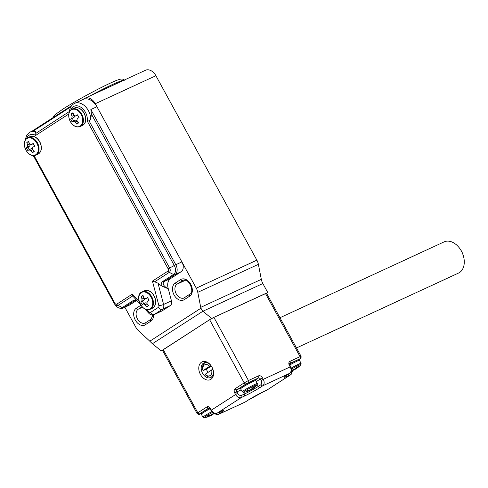 <?xml version="1.0" encoding="UTF-8"?>
<svg xmlns="http://www.w3.org/2000/svg" width="488" height="488" viewBox="0 0 488 488"><rect width="100%" height="100%" fill="white"/><g stroke="black" fill="none" stroke-linecap="round" stroke-linejoin="round"><path stroke-width="0.73" d="M142.063 296.021A19.599 1.379 -28.7 0 1 143.008 295.417A20.392 14.597 57.2 0 0 143.856 297.851L145.686 298.705A20.392 1.433 -28.7 0 1 147.589 297.552A19.599 14.03 57.2 0 0 149.072 300.254A20.392 1.433 151.3 0 0 147.169 301.407L146.986 303.566A20.392 14.597 57.2 0 0 148.608 305.64A19.599 1.379 151.3 0 0 146.79 306.812A20.392 14.597 -122.8 0 1 145.174 304.738L143.338 303.884A20.392 1.433 151.3 0 0 142.215 304.683A19.599 14.03 -122.8 0 1 140.733 301.974A20.392 1.433 -28.7 0 1 141.856 301.175L142.045 299.022A20.392 14.597 -122.8 0 1 141.197 296.588A19.599 1.379 -28.7 0 1 142.063 296.021M145.57 298.766L147.699 297.778A1.72 1.196 -114.8 0 1 147.62 297.82L145.57 298.766M146.809 303.268A1.72 1.196 -114.8 0 0 145.479 302.883L143.338 303.884M148.315 305.824L147.364 304.085M143.734 303.689L142.38 301.212L140.733 301.974M142.38 301.212L143.893 300.236A1.72 1.196 -114.8 0 0 144.241 298.455M143.624 297.259L142.844 295.826L141.197 296.588M291.476 370.16A21.655 15.043 -114.8 0 0 291.58 370.081A22.295 15.964 57.2 0 0 293.38 369.77L295.508 368.599A22.295 15.488 -114.8 0 0 296.692 367.275A21.655 15.5 57.2 0 0 298.491 366.445A22.295 15.488 65.2 0 1 297.302 367.769L297.418 367.903A22.295 15.964 57.2 0 0 297.735 367.665A22.338 22.338 0 0 0 300.901 364.658A7.93 0.555 151.3 0 0 298.668 365.311A7.93 0.555 151.3 0 0 291.458 369.111M296.972 367.171L297.418 367.903M296.899 368.043A22.295 15.964 -122.8 0 1 295.807 368.946L293.672 370.111A22.295 15.488 65.2 0 1 292.227 370.569M291.293 371.155A22.338 22.338 0 0 0 291.617 371.045A22.295 15.488 -114.8 0 0 291.879 370.941L291.763 370.813A22.295 15.964 -122.8 0 1 291.36 370.904M291.879 370.941L291.47 370.27M124.837 307.208L135.786 327.204A10.309 7.161 -114.8 0 0 138.439 330.65L149.188 340.624A10.309 7.161 65.2 0 1 149.786 341.222L200.922 308.221A10.309 7.161 65.2 0 1 200.727 307.361L197.792 292.342A10.309 7.161 -114.8 0 0 196.274 288.164L95.288 103.712A10.309 7.161 -114.8 0 0 84.912 98.259L145.509 70.254A10.309 7.161 65.2 0 1 155.886 75.713L256.871 260.165A10.309 7.161 65.2 0 1 258.39 264.344L261.324 279.362A10.309 7.161 -114.8 0 0 262.843 283.54L202.886 311.246L211.633 318.408L267.741 292.483L262.843 283.54M266.539 293.257L267.741 292.483M202.886 311.246L152.402 343.717L161.229 350.939L162.522 350.341M84.912 98.259A10.309 7.161 -114.8 0 0 84.302 98.594L82.679 99.643M211.633 318.408L161.229 350.939M152.402 343.717L149.786 341.222M200.922 308.221L202.807 311.185M78.269 116.199A19.599 14.03 57.2 0 0 79.05 117.535A20.392 1.433 151.3 0 0 77.147 118.688L76.964 120.841A20.392 14.597 57.2 0 0 78.586 122.921A19.599 1.379 151.3 0 0 76.768 124.092A20.392 14.597 -122.8 0 1 75.146 122.012L73.316 121.158A20.392 1.433 151.3 0 0 72.194 121.957A19.599 14.03 -122.8 0 1 70.711 119.249A20.392 1.433 -28.7 0 1 71.834 118.456L72.023 116.303A20.392 14.597 -122.8 0 1 71.175 113.869A19.599 1.379 -28.7 0 1 72.987 112.697A20.392 14.597 57.2 0 0 73.834 115.131L75.664 115.979A20.392 1.433 -28.7 0 1 77.568 114.826A19.599 14.03 57.2 0 0 78.269 116.199M76.787 120.542A1.72 1.196 -114.8 0 0 75.457 120.164L73.316 121.158M75.548 116.046L77.671 115.052A1.72 1.196 -114.8 0 1 77.598 115.101L75.548 116.046M73.712 120.969L72.358 118.492L70.711 119.249M72.358 118.492L73.871 117.517A1.72 1.196 -114.8 0 0 74.219 115.729M73.603 114.534L72.822 113.106L71.175 113.869M78.293 123.104L77.342 121.366M243.475 392.37A22.338 22.338 0 0 0 247.855 391.266A22.295 15.488 -114.8 0 0 248.118 391.169L248.002 391.034A22.295 15.964 -122.8 0 1 246.202 391.345A21.655 15.043 -114.8 0 0 247.819 390.308A22.295 15.964 57.2 0 0 249.618 389.997L251.747 388.826A22.295 15.488 -114.8 0 0 252.93 387.502A21.655 15.5 57.2 0 0 254.724 386.673A22.295 15.488 65.2 0 1 253.54 387.997L253.656 388.131A22.295 15.964 57.2 0 0 253.974 387.893A22.338 22.338 0 0 0 257.139 384.886A7.93 0.555 151.3 0 0 253.217 386.35A7.93 0.555 151.3 0 0 245.08 390.931A7.93 0.555 151.3 0 0 243.475 392.37L242.255 391.821A8.595 0.604 -28.7 0 1 244.183 390.284A8.595 0.604 -28.7 0 1 252.357 385.654A8.595 0.604 -28.7 0 1 257.329 383.568L255.688 380.567A8.595 0.604 151.3 0 0 250.716 382.653A8.595 0.604 151.3 0 0 242.542 387.289A8.595 0.604 151.3 0 0 240.614 388.82C240.859 386.905 239.712 388.411 242.658 386.112L251.973 380.982C254.022 379.774 255.261 379.64 255.688 380.567M248.118 391.169L247.666 390.424M253.211 387.393L253.656 388.131M253.138 388.271A22.295 15.964 -122.8 0 1 252.04 389.168L249.911 390.339A22.295 15.488 65.2 0 1 248.465 390.79M27.053 149.249A19.599 14.03 -122.8 0 1 26.352 147.876A20.392 1.433 -28.7 0 1 27.48 147.083L27.663 144.93A20.392 14.597 -122.8 0 1 26.816 142.496A19.599 1.379 -28.7 0 1 28.627 141.325A20.392 14.597 57.2 0 0 29.475 143.759L31.311 144.607A20.392 1.433 -28.7 0 1 33.208 143.454A19.599 14.03 57.2 0 0 34.691 146.162A20.392 1.433 151.3 0 0 32.794 147.315L32.605 149.468A20.392 14.597 57.2 0 0 34.227 151.548A19.599 1.379 151.3 0 0 32.415 152.72A20.392 14.597 -122.8 0 1 30.793 150.639L28.963 149.786A20.392 1.433 151.3 0 0 27.834 150.585A19.599 14.03 -122.8 0 1 27.053 149.249M31.189 144.674L33.318 143.679A1.72 1.196 -114.8 0 1 33.239 143.728L31.189 144.674M33.934 151.731L32.989 149.993M32.428 149.169A1.72 1.196 -114.8 0 0 31.098 148.791A1.72 1.196 -114.8 0 0 30.994 148.846M29.359 149.596L27.999 147.12L26.352 147.876M27.999 147.12L29.512 146.144A1.72 1.196 -114.8 0 0 29.866 144.357M29.25 143.167L28.463 141.733L26.816 142.496M32.3 131.052L30.219 132.016A13.749 9.553 65.2 0 1 35.557 131.748L33.623 130.821L31.842 131.333M35.557 131.748L35.789 133.413L69.418 111.484C69.808 107.683 71.529 104.987 74.573 103.389A13.749 9.553 65.2 0 1 88.407 110.66A13.749 9.553 65.2 0 1 90.744 118.919L89.066 120.865L169.641 268.04L174.283 265.49L91.408 114.113L90.853 109.532L175.808 264.709L181.89 261.897A7.906 5.49 65.2 0 1 181.042 271.81L170.562 278.569A10.309 7.161 -114.8 0 0 168.128 288.176L171.447 300.84A5.154 3.581 65.2 0 1 170.233 305.647L162.37 310.716A5.154 3.581 65.2 0 1 162.065 310.886L154.208 314.516A5.154 3.581 65.2 0 0 154.513 314.351L162.37 310.716M168.183 268.894L169.641 268.04A3.453 2.397 65.2 0 1 169.269 272.365L154.659 281.796L152.445 281.125L167.994 271.09A1.751 1.22 -114.8 0 0 168.183 268.894L87.261 121.085L89.066 120.865M136.738 300.401L129.826 304.86A7.906 5.49 65.2 0 1 129.357 305.116L123.275 307.928C119.127 310.026 114.662 304.719 115.247 304.988A7.198 5.002 -114.8 0 0 122.299 307.568L132.779 300.803L136.018 299.626M74.573 103.389L83.1 99.448A13.749 9.553 65.2 0 1 96.935 106.719L181.89 261.897M90.744 118.919L91.408 114.113M181.042 271.81L174.96 274.616L164.48 281.381C162.059 283.241 163.071 285.602 167.512 288.463L161.54 285.925L158.014 283.192L163.596 304.469L171.447 300.84M154.659 281.796L158.014 283.192M161.54 285.925C160.82 283.973 161.314 282.424 163.029 281.277L173.508 274.512A7.198 5.002 -114.8 0 0 174.283 265.49L175.808 264.709A7.906 5.49 65.2 0 1 174.96 274.616A2.403 1.72 -122.8 0 1 173.508 274.512L169.269 272.365A2.403 1.72 -122.8 0 1 167.994 271.09M140.227 304.109L132.663 295.99L118.059 305.421L122.299 307.568A2.403 1.72 57.2 0 0 123.745 307.672L129.826 304.86M136.42 300.059L134.224 300.907L123.745 307.672A7.906 5.49 65.2 0 1 123.275 307.928M34.081 155.629L114.912 303.274A1.751 1.22 -114.8 0 0 116.784 304.146L132.327 294.111L132.663 295.99M114.912 303.274L114.375 303.701L33.8 156.532L33.995 155.465M68.771 114.052L35.715 135.383L35.789 133.413M212.609 412.384A7.93 0.555 151.3 0 0 205.765 416.301A7.93 0.555 151.3 0 0 204.155 417.74A22.338 22.338 0 0 0 208.535 416.642A22.295 15.488 -114.8 0 0 208.797 416.545L208.687 416.41A22.295 15.964 -122.8 0 1 206.888 416.721A21.655 15.043 -114.8 0 0 208.498 415.685A22.295 15.964 57.2 0 0 210.297 415.367L212.426 414.202A22.295 15.488 -114.8 0 0 213.53 412.976M208.797 416.545L208.352 415.8M214.305 413.293A22.295 15.488 65.2 0 1 214.226 413.373L214.336 413.501A22.295 15.964 57.2 0 0 214.531 413.36M213.817 413.641A22.295 15.964 -122.8 0 1 212.725 414.544L210.596 415.715A22.295 15.488 65.2 0 1 209.145 416.166M296.49 347.962L458.47 273.103A17.184 11.938 -114.8 0 0 463.6 256.719A17.184 11.938 -114.8 0 0 461.343 250.997A17.184 11.938 -114.8 0 0 459.855 248.618A17.184 11.938 -114.8 0 0 444.056 241.908L279.947 317.743M211.322 366.037L206.436 369.19A7.735 5.374 -114.8 0 0 207.26 371.1A7.735 5.374 -114.8 0 0 207.992 372.246M206.436 369.19L203.008 370.581L209.639 366.299A6.015 4.178 -114.8 0 0 204.448 364.969A6.015 4.178 -114.8 0 0 202.99 370.52A6.015 4.178 -114.8 0 0 203.008 370.581M202.99 370.52L202.88 370.081A7.735 5.374 65.2 0 1 205.186 362.706A7.735 5.374 65.2 0 1 205.601 362.547M459.855 248.618L460.275 249.209A14.433 10.028 65.2 0 1 461.526 251.21A14.433 10.028 65.2 0 1 463.423 256.017L463.6 256.719M212.066 376.535A7.735 5.374 65.2 0 1 211.676 376.748A7.735 5.374 65.2 0 1 205.045 374.351L212.89 369.209M204.984 374.186A6.015 4.178 -114.8 0 0 210.194 375.51A6.015 4.178 -114.8 0 0 211.615 369.91M210.969 365.567L209.639 366.299M211.225 365.896A8.076 5.612 -114.8 0 0 203.923 362.913A8.076 5.612 -114.8 0 0 203.441 363.176A8.076 5.612 -114.8 0 0 202.575 373.302A8.076 5.612 -114.8 0 0 210.7 377.578A8.076 5.612 -114.8 0 0 211.182 377.309A8.076 5.612 -114.8 0 0 213.158 370.087M200.44 374.473A9.797 6.801 65.2 0 1 201.038 362.529A9.797 6.801 65.2 0 1 211.084 365.695A9.797 6.801 65.2 0 1 211.932 367.055A9.797 6.801 65.2 0 1 213.219 370.319A9.797 6.801 65.2 0 1 209.773 379.859A9.797 6.801 65.2 0 1 200.44 374.473M163.242 349.64L197.817 412.793L197.048 413.409L162.474 350.256L209.62 319.713L213.878 317.371L266.497 293.172L301.072 356.319L300.071 356.673L265.496 293.52M141.538 292.117A9.626 6.686 65.2 0 1 142.112 291.8A9.626 6.686 65.2 0 1 152.012 297.308A9.626 6.686 65.2 0 1 150.755 308.959A9.626 6.686 65.2 0 1 150.182 309.276L152.378 308.257A9.626 6.686 -114.8 0 0 152.951 307.946A9.626 6.686 -114.8 0 0 154.208 296.295A9.626 6.686 -114.8 0 0 144.308 290.787C147.071 289.695 149.822 290.592 152.567 293.489C156.685 299.406 156.825 304.213 153 307.922L152.378 308.257M150.176 308.812A9.248 6.423 -114.8 0 0 151.17 297.222A9.248 6.423 -114.8 0 0 141.319 292.635A9.248 6.423 -114.8 0 0 140.324 304.225A9.248 6.423 -114.8 0 0 150.176 308.812M147.162 303.817L145.174 304.738M143.893 300.236L141.856 301.175M143.99 298.119L142.045 299.022M123.824 80.276A40.382 2.837 151.3 0 0 90.39 95.727M291.257 368.068A8.595 0.604 -28.7 0 1 298.595 364.213A8.595 0.604 -28.7 0 1 301.096 363.34L299.455 360.345A8.595 0.604 151.3 0 0 296.96 361.218A8.595 0.604 151.3 0 0 289.762 364.981M299.455 360.345C297.418 359.497 299.839 359.327 295.917 360.675L289.549 364.005A7.564 0.531 -28.7 0 1 295.856 360.705M295.582 368.531L295.807 368.946M293.471 369.745L293.672 370.111M185.544 280.228L177.059 284.144A7.735 5.374 -114.8 0 0 176.229 293.843A7.735 5.374 -114.8 0 0 184.006 297.93A7.735 5.374 -114.8 0 0 184.299 297.784M142.533 307.214L138.244 309.197A7.735 5.374 -114.8 0 0 137.415 318.89A7.735 5.374 -114.8 0 0 145.198 322.983A7.735 5.374 -114.8 0 0 145.485 322.83M153.519 314.766A9.449 6.564 65.2 0 1 150.902 321.171L145.357 324.752A9.449 6.564 65.2 0 1 135.286 320.061A9.449 6.564 65.2 0 1 136.304 308.209L140.904 305.244M142.063 306.732L138.244 309.197A1.72 1.232 -122.8 0 1 136.304 308.209M174.1 295.008A9.449 6.564 65.2 0 1 175.113 283.162L180.658 279.581A9.449 6.564 65.2 0 1 190.729 284.272A9.449 6.564 65.2 0 1 189.716 296.125L184.171 299.699A9.449 6.564 65.2 0 1 174.1 295.008M183.494 280.155L177.059 284.144A1.72 1.232 -122.8 0 1 175.113 283.162M184.171 299.699A1.72 1.232 -122.8 0 1 184.36 297.741A1.72 1.232 -122.8 0 1 184.47 297.68M145.357 324.752A1.72 1.232 -122.8 0 1 145.546 322.788A1.72 1.232 -122.8 0 1 145.656 322.727M196.274 288.164L256.871 260.165M155.886 75.713L95.288 103.712M200.727 307.361L261.324 279.362M258.39 264.344L197.792 292.342M189.716 296.125A1.72 1.232 -122.8 0 1 189.905 294.16C195.011 292.318 188.624 277.135 183.067 280.313A7.735 5.374 -114.8 0 0 182.603 280.57A1.72 1.232 -122.8 0 1 180.658 279.581M150.902 321.171A1.72 1.232 -122.8 0 1 151.091 319.207A1.72 1.232 -122.8 0 1 151.201 319.152M184.006 297.93L189.905 294.16A1.72 1.232 -122.8 0 1 190.015 294.099M80.16 126.551C76.476 127.801 73.182 126.124 70.278 121.53C67.698 115.717 68.302 111.569 72.09 109.08A9.626 6.686 65.2 0 1 81.77 114.174A9.626 6.686 65.2 0 1 80.16 126.551L82.356 125.538A9.626 6.686 -114.8 0 0 83.966 113.155A9.626 6.686 -114.8 0 0 74.286 108.068C77.97 106.817 81.264 108.495 84.168 113.088C87.529 120.64 85.193 123.629 82.356 125.538M70.302 121.5A9.248 6.423 -114.8 0 0 80.154 126.093A9.248 6.423 -114.8 0 0 81.148 114.503A9.248 6.423 -114.8 0 0 71.297 109.91A9.248 6.423 -114.8 0 0 70.302 121.5M73.871 117.517L71.834 118.456M73.969 115.4L72.023 116.303M77.141 121.091L75.146 122.012M251.814 388.759L252.04 389.168M249.71 389.967L249.911 390.339M29.927 136.695L27.731 137.708A9.626 6.686 65.2 0 1 37.411 142.801A9.626 6.686 65.2 0 1 35.807 155.178L38.003 154.165A9.626 6.686 -114.8 0 0 39.607 141.788A9.626 6.686 -114.8 0 0 29.927 136.695C33.617 135.444 36.911 137.122 39.809 141.715C42.389 147.528 41.791 151.677 38.003 154.165M36.795 143.13A9.248 6.423 -114.8 0 0 26.938 138.537A9.248 6.423 -114.8 0 0 25.943 150.127A9.248 6.423 -114.8 0 0 35.795 154.72A9.248 6.423 -114.8 0 0 36.795 143.13M32.788 149.718L30.793 150.639M29.512 146.144L27.48 147.083M29.609 144.027L27.663 144.93M87.261 121.085A11.34 7.881 -114.8 0 0 85.424 112.301A11.34 7.881 -114.8 0 0 70.821 109.916M146.925 309.648L149.133 312.003A1.72 1.196 -114.8 0 0 150.621 312.381L158.484 307.306A1.72 1.196 -114.8 0 0 158.893 305.701L152.445 281.125M35.715 135.383A11.34 7.881 -114.8 0 0 26.468 138.543M132.327 294.111L139.129 301.346M96.935 106.719L90.853 109.532M163.029 281.277A2.403 1.72 -122.8 0 0 164.48 281.381L170.562 278.569M168.128 288.176L167.512 288.463M170.233 305.647L162.376 309.276L154.513 314.351A3.434 2.458 -122.8 0 1 150.621 312.381M135.579 300.279L134.224 300.907A2.403 1.72 57.2 0 1 132.779 300.803M70.906 106.756L33.623 130.821M116.784 304.146A2.403 1.72 57.2 0 0 118.059 305.421A3.453 2.397 65.2 0 1 114.674 304.183A3.453 2.397 65.2 0 1 114.375 303.707L115.247 304.988M158.893 305.701A3.434 0.616 165.3 0 0 163.596 304.469A5.154 3.581 65.2 0 1 162.376 309.276A3.434 2.458 -122.8 0 1 158.484 307.306M154.208 314.516C152.183 315.272 150.402 314.87 148.877 313.314A3.434 1.067 -43.2 0 1 149.133 312.003M204.155 417.74L202.941 417.191A8.595 0.604 -28.7 0 1 204.869 415.66A8.595 0.604 -28.7 0 1 211.835 411.652M210.041 408.737A8.595 0.604 151.3 0 0 203.228 412.665A8.595 0.604 151.3 0 0 201.3 414.196C201.544 412.281 200.391 413.787 203.337 411.488L209.346 408.023M212.5 414.129L212.725 414.544M210.395 415.343L210.596 415.715M208.956 407.87L199.763 413.781A1.72 1.232 -122.8 0 1 197.817 412.793L206.894 406.937A3.434 2.385 -114.8 0 1 210.554 408.645L211.377 410.146L235.576 394.53L234.752 393.029L236.881 391.858L237.705 393.365A3.434 2.458 57.2 0 0 241.597 395.335L244.396 394.036A11.169 0.787 151.3 0 0 258.243 386.435L260.769 384.812A3.434 2.385 -114.8 0 0 261.135 380.5L260.311 378.999L256.261 381.616M209.62 319.713L244.195 382.866L235.118 388.722A3.434 2.385 -114.8 0 0 234.752 393.029M247.806 400.349A12.889 0.903 -28.7 0 1 263.782 391.583L266.588 390.284L290.781 374.668L287.975 375.967A12.889 0.903 -28.7 0 1 287.121 374.979L289.64 373.35L262.709 385.795L260.189 387.423A12.889 0.903 -28.7 0 1 244.214 396.189L241.407 397.488L217.215 413.104L220.021 411.805A12.889 0.903 -28.7 0 1 220.875 412.799L218.356 414.422L245.287 401.978L247.806 400.349A1.72 1.232 -122.8 0 0 247.916 400.288L245.397 401.917A1.72 1.232 -122.8 0 1 245.287 401.978A5.154 3.581 -114.8 0 1 244.976 402.149L218.051 414.593A5.154 3.581 65.2 0 0 218.356 414.422A1.72 1.232 -122.8 0 1 216.41 413.44L216.507 413.373M213.878 317.371L248.453 380.524L258.555 375.858A3.434 2.458 57.2 0 1 262.44 377.828L263.264 379.335L290.195 366.885L289.372 365.384L289.872 365.207L290.695 366.714L290.195 366.885A5.154 3.581 -114.8 0 1 289.64 373.35A1.72 1.232 57.2 0 0 289.75 373.29A1.72 1.232 57.2 0 0 289.945 373.125M298.693 359.802L299.888 358.826A1.72 1.196 65.2 0 0 300.071 356.673L289.97 361.34A3.434 2.458 57.2 0 0 289.372 365.384M299.888 358.826L289.652 363.578M290.348 372.801L290.97 372.515A3.434 2.458 57.2 0 0 292.08 370.862M255.151 380.091L258.365 378.011L246.135 383.849L237.064 389.705L240.499 388.119M257.286 384.684L258.243 386.435A1.72 1.232 57.2 0 0 260.189 387.423M243.481 392.364L244.396 394.036A1.72 1.196 -114.8 0 1 244.214 396.189M241.188 389.869L236.881 391.858A1.72 1.196 65.2 0 1 237.064 389.705A1.72 1.232 57.2 0 1 235.118 388.722M199.763 413.781L201.245 413.281M214.421 413.44A3.434 2.385 -114.8 0 0 216.41 413.44M211.377 410.146A5.154 3.69 57.2 0 0 217.215 413.104A1.72 1.196 -114.8 0 1 217.111 413.159C214.677 413.946 212.64 413.049 210.993 410.457L211.377 410.146M241.597 395.335A1.72 1.196 -114.8 0 1 241.407 397.488A5.154 3.69 -122.8 0 1 235.576 394.53L237.705 393.365M261.135 380.5L263.264 379.335A5.154 3.581 65.2 0 1 262.709 385.795A1.72 1.232 57.2 0 1 260.769 384.812M266.375 390.382A1.72 1.196 65.2 0 0 266.485 390.339A1.72 1.196 65.2 0 0 266.588 390.284A5.154 3.69 57.2 0 0 266.912 390.107L291.11 374.491A5.154 3.69 -122.8 0 1 290.781 374.668A1.72 1.196 65.2 0 0 290.97 372.515M246.135 383.849A1.72 1.232 57.2 0 1 244.195 382.866L248.453 380.524A1.72 1.196 -114.8 0 1 248.27 382.683M263.782 391.583A1.72 1.196 65.2 0 1 263.679 391.638L247.916 400.288A1.72 1.232 -122.8 0 0 248.014 400.221M245.494 401.844A1.72 1.232 -122.8 0 1 245.397 401.917L244.976 402.149M220.875 412.799A1.72 1.232 -122.8 0 1 219.191 412.195M216.904 413.226A1.72 1.196 -114.8 0 0 217.111 413.159L222.748 410.658M210.993 410.457L210.169 408.95L210.554 408.645M206.894 406.937A1.72 1.232 -122.8 0 0 208.84 407.925A1.72 1.196 65.2 0 1 208.937 407.87L210.169 408.95M258.555 375.858A1.72 1.196 -114.8 0 1 258.365 378.011A1.72 1.232 -122.8 0 1 260.311 378.999L262.44 377.828M288.335 374.204A1.72 1.196 65.2 0 1 287.975 375.967M289.872 365.207L289.677 363.554A1.72 1.232 -122.8 0 1 289.787 363.493A1.72 1.196 65.2 0 0 289.97 361.34M150.182 309.276C142.832 313.461 134.035 296.137 141.496 292.141L144.308 290.787M53.064 117.626L53.674 116.15L54.961 114.784L62.684 109.263C78.501 98.942 112.283 81.13 119.719 79.355C122.073 78.708 123.568 79.068 124.208 80.435M300.901 364.658L301.096 363.34M291.94 370.038L292.312 370.721M296.57 367.433L296.966 368.165M152.933 314.882L151.091 319.207L145.198 322.983M72.09 109.08L74.286 108.068M242.255 391.821L240.614 388.82M257.139 384.886L257.329 383.568M252.802 387.661L253.205 388.387M248.172 390.266L248.551 390.949M27.731 137.708C23.942 140.196 23.339 144.344 25.925 150.158C28.822 154.751 32.116 156.428 35.807 155.178M31.098 148.791L29.048 149.737M148.877 313.314L144.637 308.806M30.219 132.016L26.633 135.255L25.022 140.562M31.879 155.398L33.837 156.599M33.794 156.52L114.375 303.701M32.159 131.119L71.748 105.567M202.941 417.191L201.3 414.196M213.488 413.037L213.884 413.763M208.858 415.642L209.23 416.325M205.186 362.706L205.533 362.547M211.676 376.748L212.024 376.584M266.912 390.107L263.679 391.638M213.714 413.739L218.051 414.593M197.048 413.409C198.573 414.501 199.482 414.69 199.775 413.964L201.239 413.293M290.695 366.714C292.001 369.483 291.684 371.679 289.75 373.29L284.919 376.51M291.11 374.491L292.769 370.423M301.072 356.319C301.145 359.619 300.529 358.033 300.108 358.9L298.705 359.802"/></g></svg>
